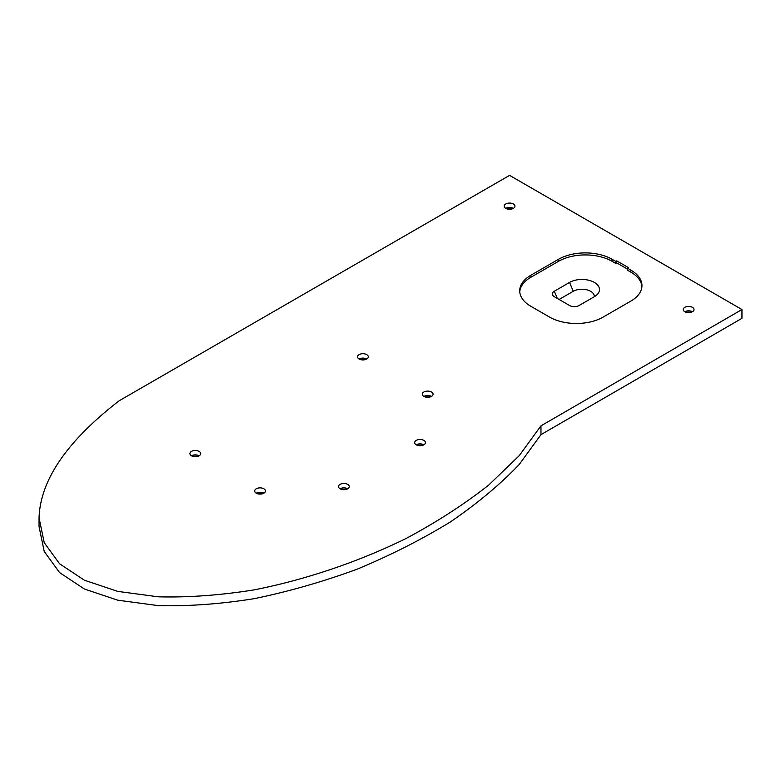 <?xml version="1.0" encoding="UTF-8"?>
<svg xmlns="http://www.w3.org/2000/svg" width="781" height="781" viewBox="0 0 781 781"><rect width="100%" height="100%" fill="white"/><g stroke="black" fill="none" stroke-linecap="round" stroke-linejoin="round"><path stroke-width="1.17" d="M741.95 309.54L741.95 318.336L540.969 434.636L540.969 425.84L741.95 309.54L509.573 175.374L119.112 400.809C67.029 441.08 40.339 480.071 39.05 517.793L44.224 542.668L59.541 563.755L84.387 580.215L117.765 591.393L158.328 596.821C188.387 597.592 220.388 595.268 254.313 589.85C305.83 579.648 358.128 561.959 405.895 538.597C436.677 522.128 464.256 504.311 488.642 485.138L519.258 455.635L540.969 425.84M505.766 208.371A5.389 3.114 0 0 0 511.643 209.044A5.389 3.114 0 0 0 514.962 206.164A5.389 3.114 0 0 0 509.573 203.06A5.389 3.114 0 0 0 504.194 206.164A5.389 3.114 0 0 0 505.766 208.371A5.389 3.114 0 0 1 513.39 208.371M359.104 359.016A5.389 3.114 0 0 0 364.981 359.699A5.389 3.114 0 0 0 368.3 356.819A5.389 3.114 0 0 0 362.921 353.715A5.389 3.114 0 0 0 357.532 356.819A5.389 3.114 0 0 0 359.104 359.016A5.389 3.114 0 0 1 366.728 359.016M191.491 455.792A5.389 3.114 0 0 0 197.368 456.465A5.389 3.114 0 0 0 200.688 453.595A5.389 3.114 0 0 0 195.309 450.481A5.389 3.114 0 0 0 189.92 453.595A5.389 3.114 0 0 0 191.491 455.792A5.389 3.114 0 0 1 199.116 455.792M630.833 270.099L627.211 268.01L628.168 267.463L616.736 260.864L615.779 261.41L612.167 259.321A37.976 21.927 0 0 0 558.454 259.321L530.836 275.273A37.976 21.927 0 0 0 519.707 290.776A37.976 21.927 0 0 0 530.836 306.279L549.502 317.057A37.976 21.927 0 0 0 603.215 317.057L630.833 301.115A37.976 21.927 0 0 0 641.953 285.612A37.976 21.927 0 0 0 630.833 270.099L630.833 272.13A37.976 21.927 180 0 1 641.914 286.617M684.81 311.736A5.389 3.114 0 0 0 690.677 312.41A5.389 3.114 0 0 0 694.006 309.54A5.389 3.114 0 0 0 688.617 306.425A5.389 3.114 0 0 0 683.229 309.54A5.389 3.114 0 0 0 684.81 311.736A5.389 3.114 0 0 1 692.425 311.736M423.868 396.406A5.389 3.114 0 0 0 429.735 397.08A5.389 3.114 0 0 0 433.065 394.21A5.389 3.114 0 0 0 427.676 391.096A5.389 3.114 0 0 0 422.287 394.21A5.389 3.114 0 0 0 423.868 396.406A5.389 3.114 0 0 1 431.483 396.406M256.256 493.182A5.389 3.114 0 0 0 262.123 493.856A5.389 3.114 0 0 0 265.452 490.976A5.389 3.114 0 0 0 260.063 487.871A5.389 3.114 0 0 0 254.674 490.976A5.389 3.114 0 0 0 256.256 493.182A5.389 3.114 0 0 1 263.871 493.182M416.244 444.799A5.389 3.114 0 0 0 422.121 445.473A5.389 3.114 0 0 0 425.44 442.593A5.389 3.114 0 0 0 420.061 439.488A5.389 3.114 0 0 0 414.672 442.593A5.389 3.114 0 0 0 416.244 444.799A5.389 3.114 0 0 1 423.868 444.799M340.057 488.779A5.389 3.114 0 0 0 345.934 489.453A5.389 3.114 0 0 0 349.253 486.583A5.389 3.114 0 0 0 343.874 483.468A5.389 3.114 0 0 0 338.485 486.583A5.389 3.114 0 0 0 340.057 488.779A5.389 3.114 0 0 1 347.682 488.779M39.05 517.793L39.05 526.589L44.224 551.464L59.541 572.551L84.387 589.011L117.765 600.189L158.328 605.626C188.387 606.388 220.388 604.064 254.313 598.656C288.755 591.539 323.012 581.718 357.093 569.203C390.441 555.34 421.525 539.593 450.344 521.962C477.308 503.56 500.289 484.376 519.258 464.431L540.969 434.636M507.054 208.917A10.778 6.219 180 0 1 512.102 208.917M360.402 359.572A10.778 6.219 180 0 1 365.44 359.572M192.78 456.338A10.778 6.219 180 0 1 197.827 456.338M559.108 299.465L573.244 291.313L569.574 282.419L554.334 291.215A6.736 3.885 0 0 0 553.055 295.687A6.736 3.885 0 0 0 554.334 296.712L569.574 305.508A6.736 3.885 0 0 0 579.102 305.508L594.331 296.712A17.504 10.104 0 0 0 597.66 294.037A17.504 10.104 0 0 0 592.154 281.345A17.504 10.104 0 0 0 569.574 282.419M594.253 296.76A12.32 7.117 0 0 0 587.009 289.849A12.32 7.117 0 0 0 573.244 291.313M686.099 312.283A10.778 6.219 180 0 1 691.136 312.283M425.157 396.963A10.778 6.219 180 0 1 430.194 396.963M257.545 493.729A10.778 6.219 180 0 1 262.582 493.729M417.542 445.346A10.778 6.219 180 0 1 422.58 445.346M341.346 489.336A10.778 6.219 180 0 1 346.393 489.336M519.746 291.791A37.976 21.927 180 0 1 530.836 277.294L558.454 261.352A37.976 21.927 180 0 1 612.167 261.352L615.779 263.441L616.736 262.885L627.211 268.937M615.779 261.41L615.779 263.441M616.736 260.864L616.736 262.885M627.211 268.01L627.211 270.041L630.833 272.13M530.836 275.273L530.836 277.294M558.454 259.321L558.454 261.352M612.167 259.321L612.167 261.352M557.312 298.43L554.334 291.215"/></g></svg>
